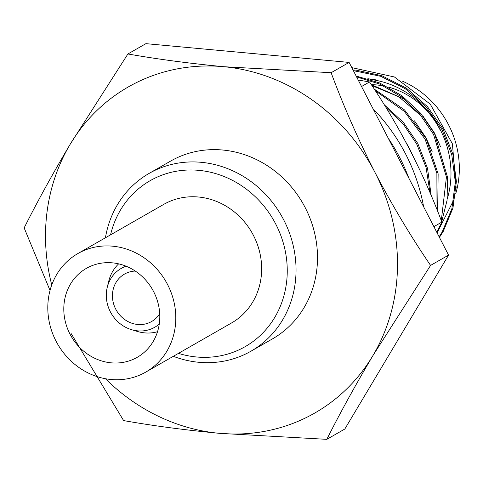 <?xml version="1.0" encoding="UTF-8"?>
<svg xmlns="http://www.w3.org/2000/svg" width="483" height="483" viewBox="0 0 483 483"><rect width="100%" height="100%" fill="white"/><g stroke="black" fill="none" stroke-linecap="round" stroke-linejoin="round"><path stroke-width="0.72" d="M126.111 266.211A33.864 30.997 -119.8 0 0 107.232 287.415A33.864 30.997 -119.8 0 0 110.359 311.801A33.864 30.997 -119.8 0 0 131.412 329.641A33.864 30.997 -119.8 0 0 159.257 324.093M131.412 329.641L137.347 331.435A40.125 36.732 -119.8 0 0 157.512 331.73M178.438 353.381A95.622 87.538 -119.8 0 0 269.641 325.017A95.622 87.538 -119.8 0 0 275.793 224.166A95.622 87.538 -119.8 0 0 185.381 170.155A95.622 87.538 -119.8 0 0 110.553 234.847M173.325 356.309A102.45 93.787 -119.8 0 0 250.955 351.201A102.45 93.787 -119.8 0 0 283.762 219.976A102.45 93.787 -119.8 0 0 149.126 173.397A102.45 93.787 -119.8 0 0 105.433 237.775M250.955 351.201L272.424 338.909A102.45 93.787 -119.8 0 0 305.226 207.684A102.45 93.787 -119.8 0 0 170.59 161.105L149.126 173.397M135.276 271.06A27.32 25.013 -119.8 0 0 124.457 274.109A27.32 25.013 -119.8 0 0 115.709 309.102A27.32 25.013 -119.8 0 0 151.608 321.521A27.32 25.013 -119.8 0 0 159.716 313.727M326.816 439.343L219.354 433.317A187.827 171.948 -119.8 0 0 307.635 416.883A187.827 171.948 -119.8 0 0 372.84 355.73C355.337 385.259 339.996 413.128 326.816 439.343L344.808 429.037L448.568 255.102L349.112 62.416L145.902 43.657L127.91 53.963L70.174 144.284C52.665 173.814 37.324 201.683 24.15 227.898L50.027 290.458M370.105 79.417A89.645 82.068 60.2 0 1 447.234 198.966M368.209 78.838L375.671 79.834L367.841 78.723M437.091 232.86L453.833 199.853M456.194 188.171L452.396 143.819L430.25 104.123L394.406 76.966L351.805 67.626M402.617 81.247A89.645 82.068 60.2 0 1 448.592 124.874A89.645 82.068 60.2 0 1 455.68 193.846M439.802 129.317A78.886 72.215 -119.8 0 0 388.09 87.006M383.979 86.052A78.886 72.215 -119.8 0 0 371.318 84.628M414.203 158.515L409.355 148.233L405.231 141.121M408.183 146.705L409.681 149.585M430.009 192.596L426.03 167.311L416.702 144.025L403.516 124.445L386.008 107.522M431.15 195.271L427.527 168.289L417.771 143.415L403.51 122.567L384.39 104.889M437 209.507L436.88 173.276L425.118 139.207L404.337 111.386L375.418 90.798M437.652 211.156L438.141 173.832L426.187 138.597L404.543 109.937L374.343 89.162M441.281 220.592L446.443 177.013L433.529 134.389L419.757 114.109L401.373 96.763L379.686 84.048L356.599 76.918M436.898 232.492L440.617 224.523M441.71 221.739L447.059 200.312L447.596 177.4L434.597 133.779L420.554 113.185L401.765 95.652L379.626 82.949L356.146 76.036M439.144 236.839L442.132 232.088L451.883 208.716L455.33 182.055L451.78 154.747L441.945 129.571L426.417 107.268L405.382 88.8L380.773 76.32L353.363 70.645M439.421 237.382L443.201 231.478L452.945 208.107L456.393 181.445L452.849 154.137L443.014 128.961L427.485 106.658L406.445 88.19L381.842 75.71L356.309 70.174L353.007 69.95M430.576 265.409C410.628 236.133 392.099 205.136 374.989 172.419C358.223 139.502 343.6 106.272 331.121 72.716L223.659 66.696A187.827 171.948 60.2 0 1 374.989 172.419A187.827 171.948 60.2 0 1 372.84 355.73L430.576 265.409L448.568 255.102M105.457 378.732A187.827 171.948 60.2 0 0 219.354 433.317C184.911 430.027 152.996 425.783 123.606 420.584L71.031 333.373M331.121 72.716L349.112 62.416M51.753 284.97A187.827 171.948 60.2 0 1 70.174 144.284A187.827 171.948 -119.8 0 1 223.659 66.696C189.215 63.406 157.301 59.161 127.91 53.963M440.581 146.91L434.452 133.006L422.891 116.005M404.621 99.299L371.33 84.64M432.164 151.728L426.036 137.824L414.474 120.822M421.442 116.143L398.807 96.769L371.995 85.63M118.637 263.851A40.125 36.732 -119.8 0 0 108.687 281.396L107.232 287.415M408.805 178.064A174.164 159.438 -119.8 0 0 388.211 138.168M423.621 206.766A174.164 159.438 -119.8 0 0 373.075 108.832M436.71 232.124A273.197 50.371 124.9 0 0 441.842 222.095A273.197 109.81 63.2 0 0 409.741 149.7A273.197 109.81 63.2 0 0 369.513 81.959L361.556 86.517M369.513 81.959A273.197 59.445 0.7 0 0 358.223 80.063M441.842 222.095L433.885 226.654M153.654 291.678A51.222 46.893 -119.8 0 0 86.336 268.391A51.222 46.893 -119.8 0 0 69.938 334.001A51.222 46.893 -119.8 0 0 137.257 357.293A51.222 46.893 -119.8 0 0 153.654 291.678M55.986 341.052A68.302 62.524 -119.8 0 0 145.739 372.109A68.302 62.524 -119.8 0 0 167.613 284.626A68.302 62.524 -119.8 0 0 77.854 253.569A68.302 62.524 -119.8 0 0 55.986 341.052M145.739 372.109L231.599 322.934A68.302 62.524 -119.8 0 0 253.466 235.45A68.302 62.524 -119.8 0 0 163.713 204.4L77.854 253.569"/></g></svg>
